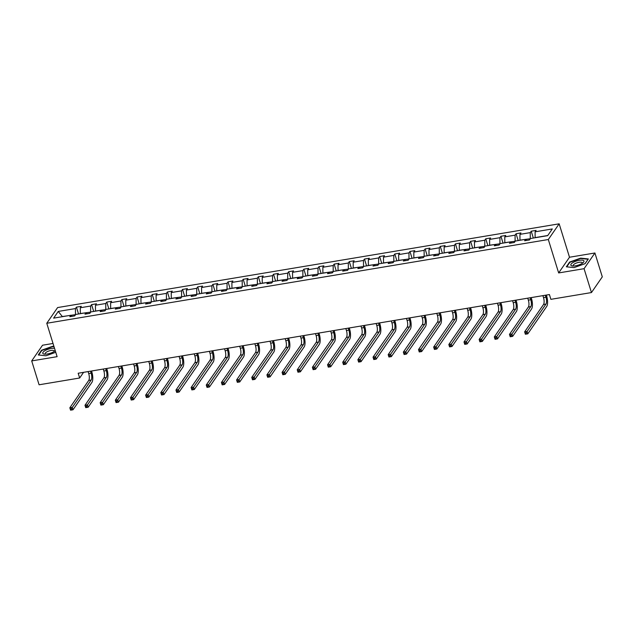 <?xml version="1.0" encoding="UTF-8"?>
<svg xmlns="http://www.w3.org/2000/svg" width="634" height="634" viewBox="0 0 634 634"><rect width="100%" height="100%" fill="white"/><g stroke="black" fill="none" stroke-linecap="round" stroke-linejoin="round"><path stroke-width="0.95" d="M53.026 343.469L42.541 345.213L31.7 360.92L39.086 384.783L79.662 378.007L83.577 372.332M559.156 223.826L57.615 307.561L46.773 323.269L548.315 239.525L559.156 223.826L569.498 257.238L558.657 272.937L584.065 268.689L594.914 252.99L569.498 257.238M594.914 252.99L602.3 276.852L591.459 292.559L584.065 268.689M75.549 314.646L62.338 316.548L58.249 311.437L75.454 308.568L76.429 307.141L78.553 313.981M75.462 314.361L75.454 308.568M90.71 312.118L80.32 313.545L80.312 307.752L81.295 306.333L76.429 307.141M80.312 307.752L90.614 306.032L91.589 304.613L93.705 311.452M105.87 309.582L95.48 311.017L95.472 305.223L96.455 303.805L91.589 304.613M95.472 305.223L105.767 303.504L106.75 302.085L108.866 308.916M121.031 307.054L110.641 308.481L110.633 302.695L111.608 301.269L106.75 302.085M110.633 302.695L120.928 300.976L121.91 299.549L124.026 306.388M136.191 304.518L125.801 305.953L125.794 300.159L126.768 298.741L121.91 299.549M125.794 300.159L136.088 298.44L137.071 297.021L139.187 303.852M151.352 301.99L140.962 303.424L140.946 297.631L141.929 296.205L137.071 297.021M140.946 297.631L151.249 295.912L152.231 294.485L154.347 301.324M166.512 299.462L156.123 300.888L156.107 295.095L157.089 293.677L152.231 294.485M156.107 295.095L166.409 293.376L167.392 291.957L169.508 298.796M181.673 296.926L171.283 298.36L171.267 292.567L172.25 291.149L167.392 291.957M171.267 292.567L181.57 290.847L182.552 289.429L184.668 296.26M196.833 294.398L186.436 295.824L186.428 290.039L187.41 288.613L182.552 289.429M186.428 290.039L196.73 288.319L197.713 286.893L199.829 293.732M211.986 291.862L201.596 293.296L201.588 287.503L202.571 286.085L197.713 286.893M201.588 287.503L211.891 285.783L212.873 284.365L214.989 291.196M227.146 289.334L216.757 290.768L216.749 284.975L217.731 283.549L212.873 284.365M216.749 284.975L227.051 283.255L228.034 281.829L230.15 288.668M242.307 286.806L231.917 288.232L231.909 282.439L232.892 281.021L228.034 281.829M231.909 282.439L242.212 280.719L243.194 279.301L245.31 286.14M257.467 284.27L247.078 285.704L247.07 279.911L248.052 278.492L243.194 279.301M247.07 279.911L257.372 278.191L258.355 276.773L260.471 283.604M272.628 281.742L262.238 283.168L262.23 277.383L263.213 275.956L258.355 276.773M262.23 277.383L272.533 275.663L273.516 274.237L275.632 281.076M287.788 279.206L277.399 280.64L277.391 274.847L278.374 273.428L273.516 274.237M277.391 274.847L287.693 273.127L288.676 271.709L290.792 278.54M302.949 276.678L292.559 278.112L292.551 272.319L293.534 270.9L288.676 271.709M292.551 272.319L302.854 270.599L303.829 269.181L305.945 276.012M318.109 274.15L307.72 275.576L307.712 269.791L308.695 268.364L303.829 269.181M307.712 269.791L318.006 268.063L318.989 266.645L321.105 273.484M333.27 271.614L322.88 273.048L322.872 267.255L323.855 265.836L318.989 266.645M322.872 267.255L333.167 265.535L334.15 264.116L336.266 270.948M348.431 269.085L338.041 270.52L338.033 264.727L339.008 263.3L334.15 264.116M338.033 264.727L348.328 263.007L349.31 261.58L351.426 268.42M363.591 266.549L353.201 267.984L353.186 262.191L354.168 260.772L349.31 261.58M353.186 262.191L363.488 260.471L364.471 259.052L366.587 265.892M378.752 264.021L368.362 265.456L368.346 259.663L369.329 258.244L364.471 259.052M368.346 259.663L378.649 257.943L379.631 256.524L381.747 263.356M393.912 261.493L383.522 262.92L383.507 257.135L384.489 255.708L379.631 256.524M383.507 257.135L393.809 255.415L394.792 253.988L396.908 260.828M409.073 258.957L398.683 260.392L398.667 254.599L399.65 253.18L394.792 253.988M398.667 254.599L408.97 252.879L409.952 251.46L412.068 258.292M424.233 256.429L413.836 257.864L413.828 252.07L414.81 250.644L409.952 251.46M413.828 252.07L424.13 250.351L425.113 248.924L427.229 255.764M439.386 253.901L428.996 255.328L428.988 249.534L429.971 248.116L425.113 248.924M428.988 249.534L439.291 247.815L440.273 246.396L442.389 253.235M454.546 251.365L444.157 252.8L444.149 247.006L445.131 245.588L440.273 246.396M444.149 247.006L454.451 245.287L455.434 243.868L457.55 250.699M469.707 248.837L459.317 250.264L459.309 244.478L460.292 243.052L455.434 243.868M459.309 244.478L469.612 242.759L470.594 241.332L472.71 248.171M484.867 246.301L474.478 247.736L474.47 241.942L475.452 240.524L470.594 241.332M474.47 241.942L484.772 240.223L485.755 238.804L487.871 245.635M500.028 243.773L489.638 245.207L489.63 239.414L490.613 237.988L485.755 238.804M489.63 239.414L499.933 237.695L500.915 236.268L503.031 243.107M515.188 241.245L504.799 242.671L504.791 236.878L505.774 235.46L500.915 236.268M504.791 236.878L515.093 235.159L516.076 233.74L518.192 240.579M530.349 238.709L519.959 240.143L519.951 234.35L520.934 232.932L516.076 233.74M519.951 234.35L530.254 232.63L531.229 231.212L533.345 238.043M547.784 235.499L535.12 237.607L535.112 231.822L536.095 230.396L531.229 231.212M535.112 231.822L552.309 228.945L547.681 235.65L530.476 238.527L529.493 239.945L524.635 240.754L525.618 239.335L515.315 241.055L514.332 242.473L509.474 243.29L510.457 241.863L500.155 243.591L499.18 245.009L494.314 245.818L495.297 244.399L484.994 246.119L484.019 247.537L479.153 248.354L480.136 246.927L469.842 248.647L468.859 250.073L464.001 250.882L464.976 249.463L454.681 251.183L453.698 252.601L448.84 253.41L449.823 251.991L439.521 253.711L438.538 255.13L433.68 255.946L434.662 254.519L424.36 256.239L423.377 257.666L418.519 258.474L419.502 257.055L409.199 258.775L408.217 260.194L403.359 261.01L404.341 259.583L394.039 261.303L393.056 262.73L388.198 263.538L389.181 262.119L378.878 263.839L377.896 265.258L373.038 266.066L374.02 264.647L363.718 266.367L362.735 267.786L357.877 268.602L358.86 267.176L348.557 268.895L347.575 270.322L342.717 271.13L343.699 269.712L333.397 271.431L332.414 272.85L327.556 273.666L328.539 272.24L318.236 273.959L317.254 275.386L312.396 276.194L313.378 274.776L303.076 276.495L302.093 277.914L297.235 278.722L298.218 277.304L287.915 279.023L286.933 280.442L282.075 281.258L283.057 279.832L272.755 281.551L271.78 282.978L266.914 283.786L267.897 282.368L257.602 284.087L256.619 285.506L251.753 286.314L252.736 284.896L242.442 286.616L241.459 288.042L236.601 288.85L237.576 287.424L227.281 289.152L226.298 290.57L221.44 291.378L222.423 289.96L212.121 291.68L211.138 293.098L206.28 293.914L207.263 292.488L196.96 294.208L195.977 295.634L191.119 296.443L192.102 295.024L181.799 296.744L180.817 298.162L175.959 298.971L176.941 297.552L166.639 299.272L165.656 300.69L160.798 301.507L161.781 300.08L151.478 301.8L150.496 303.226L145.638 304.035L146.62 302.616L136.318 304.336L135.335 305.754L130.477 306.571L131.46 305.144L121.157 306.864L120.175 308.29L115.317 309.099L116.299 307.68L105.997 309.4L105.014 310.818L100.156 311.627L101.139 310.208L90.836 311.928L89.854 313.347L84.996 314.163L85.978 312.736L75.676 314.456L74.693 315.883L69.835 316.691L70.818 315.272L53.621 318.141L58.249 311.437M591.459 292.559L550.883 299.335L549.409 294.556L78.18 373.236L79.662 378.007M87.159 313.798L85.978 312.736M90.622 311.825L90.614 306.032M102.32 311.27L101.139 310.208M105.783 309.297L105.767 303.504M117.48 308.734L116.299 307.68M120.943 306.761L120.928 300.976M132.641 306.206L131.46 305.144M136.104 304.233L136.088 298.44M147.793 303.678L146.62 302.616M151.264 301.705L151.249 295.912M162.954 301.142L161.781 300.08M166.417 299.169L166.409 293.376M178.114 298.614L176.941 297.552M181.578 296.641L181.57 290.847M193.275 296.086L192.102 295.024M196.738 294.105L196.73 288.319M208.435 293.55L207.263 292.488M211.899 291.577L211.891 285.783M223.596 291.022L222.423 289.96M227.059 289.049L227.051 283.255M238.756 288.486L237.576 287.424M242.22 286.513L242.212 280.719M253.917 285.958L252.736 284.896M257.38 283.984L257.372 278.191M269.078 283.43L267.897 282.368M272.541 281.448L272.533 275.663M284.238 280.894L283.057 279.832M287.701 278.92L287.693 273.127M299.399 278.366L298.218 277.304M302.862 276.392L302.854 270.599M314.559 275.83L313.378 274.776M318.022 273.856L318.006 268.063M329.72 273.302L328.539 272.24M333.183 271.328L333.167 265.535M344.88 270.773L343.699 269.712M348.343 268.8L348.328 263.007M360.041 268.237L358.86 267.176M363.504 266.264L363.488 260.471M375.193 265.709L374.02 264.647M378.656 263.736L378.649 257.943M390.354 263.173L389.181 262.119M393.817 261.2L393.809 255.415M405.514 260.645L404.341 259.583M408.978 258.672L408.97 252.879M420.675 258.117L419.502 257.055M424.138 256.144L424.13 250.351M435.835 255.581L434.662 254.519M439.299 253.608L439.291 247.815M450.996 253.053L449.823 251.991M454.459 251.08L454.451 245.287M466.156 250.525L464.976 249.463M469.62 248.544L469.612 242.759M481.317 247.989L480.136 246.927M484.78 246.016L484.772 240.223M496.477 245.461L495.297 244.399M499.941 243.488L499.933 237.695M511.638 242.925L510.457 241.863M515.101 240.952L515.093 235.159M526.799 240.397L525.618 239.335M530.262 238.424L530.254 232.63M31.7 360.92L57.115 356.673L46.773 323.269M558.657 272.937L548.315 239.525M71.999 316.334L70.818 315.272M566.328 266.803L574.079 267.596L585.087 263.673L588.352 258.941L580.609 258.141L569.601 262.072L566.328 266.803M53.945 346.457L52.535 346.315L41.527 350.237L38.262 354.969L46.005 355.769L55.752 352.29M569.736 262.524L569.601 262.072M41.662 350.689L41.527 350.237M542.902 295.642L543.512 297.608A5.286 1.918 -99.5 0 1 543.528 304.502L524.635 331.851L527.06 331.447L527.805 333.833L546.69 306.484A7.925 2.877 80.5 0 0 546.674 296.141L546.342 295.072M545.335 295.238L545.945 297.203A5.286 1.918 -99.5 0 1 545.953 304.098L526.172 332.834L525.206 333.001L525.499 333.952L526.474 333.793L526.172 332.834M526.474 333.793L527.805 333.833L525.372 334.237L524.635 331.851L525.206 333.001M527.742 298.178L528.352 300.144A5.286 1.918 -99.5 0 1 528.368 307.038L509.474 334.387L511.9 333.983L512.644 336.369L531.53 309.02A7.925 2.877 80.5 0 0 531.514 298.677L531.181 297.6M530.175 297.766L530.785 299.731A5.286 1.918 -99.5 0 1 530.793 306.626L511.012 335.37L510.045 335.529L510.338 336.488L511.313 336.321L511.012 335.37M511.313 336.321L512.644 336.369L510.211 336.773L509.474 334.387L510.045 335.529M512.581 300.706L513.191 302.672A5.286 1.918 -99.5 0 1 513.207 309.566L494.314 336.916L496.747 336.511L497.484 338.897L516.377 311.548A7.925 2.877 80.5 0 0 516.353 301.205L516.021 300.136M515.014 300.302L515.624 302.267A5.286 1.918 -99.5 0 1 515.632 309.162L495.851 337.898L494.885 338.065L495.178 339.016L496.153 338.857L495.851 337.898M496.153 338.857L497.484 338.897L495.051 339.301L494.314 336.916L494.885 338.065M581.917 263.53A6.871 2.243 -17.2 0 0 583.058 262.714A6.871 2.243 -17.2 0 0 581.544 260.106A6.871 2.243 -17.2 0 0 572.882 262.595A6.871 2.243 -17.2 0 0 572.542 265.971A6.871 2.243 -17.2 0 0 581.917 263.53M582.123 263.403A4.707 1.537 -17.2 0 0 582.242 262.801A4.707 1.537 -17.2 0 0 579.333 262.262A4.707 1.537 -17.2 0 0 574.658 263.871A4.707 1.537 -17.2 0 0 573.255 265.583A4.707 1.537 -17.2 0 0 573.707 266.011M566.748 266.843L569.895 262.286L580.57 258.482L588.067 259.251L585 263.704M54.54 348.367A6.871 2.243 -17.2 0 0 44.808 350.768A6.871 2.243 -17.2 0 0 44.467 354.137A6.871 2.243 -17.2 0 0 53.85 351.696A6.871 2.243 -17.2 0 0 54.984 350.887A6.871 2.243 -17.2 0 0 55.245 350.642M54.049 351.569A4.707 1.537 -17.2 0 0 54.175 350.967A4.707 1.537 -17.2 0 0 51.259 350.428A4.707 1.537 -17.2 0 0 46.583 352.044A4.707 1.537 -17.2 0 0 45.188 353.748A4.707 1.537 -17.2 0 0 45.632 354.176M38.682 355.016L41.828 350.459L52.495 346.647L54.056 346.814M497.428 303.234L498.031 305.2A5.286 1.918 -99.5 0 1 498.047 312.094L479.153 339.444L481.586 339.039L482.323 341.425L501.217 314.076A7.925 2.877 80.5 0 0 501.193 303.734L500.86 302.664M499.854 302.83L500.464 304.796A5.286 1.918 -99.5 0 1 500.472 311.69L480.699 340.434L479.724 340.593L480.017 341.552L480.992 341.385L480.699 340.434M480.992 341.385L482.323 341.425L479.89 341.837L479.153 339.444L479.724 340.593M482.268 305.77L482.87 307.736A5.286 1.918 -99.5 0 1 482.886 314.63L463.993 341.98L466.426 341.575L467.163 343.961L486.056 316.612A7.925 2.877 80.5 0 0 486.032 306.27L485.699 305.192M484.693 305.366L485.303 307.332A5.286 1.918 -99.5 0 1 485.311 314.226L465.538 342.962L464.564 343.121L464.857 344.08L465.831 343.913L465.538 342.962M465.831 343.913L467.163 343.961L464.73 344.365L463.993 341.98L464.564 343.121M467.107 308.298L467.71 310.264A5.286 1.918 -99.5 0 1 467.726 317.159L448.832 344.508L451.265 344.103L452.002 346.489L470.896 319.14A7.925 2.877 80.5 0 0 470.872 308.798L470.547 307.728M469.532 307.894L470.143 309.86A5.286 1.918 -99.5 0 1 470.151 316.754L450.378 345.49L449.403 345.657L449.696 346.608L450.671 346.449L450.378 345.49M450.671 346.449L452.002 346.489L449.569 346.893L448.832 344.508L449.403 345.657M451.947 310.834L452.557 312.8A5.286 1.918 -99.5 0 1 452.565 319.694L433.672 347.044L436.105 346.632L436.842 349.025L455.735 321.668A7.925 2.877 80.5 0 0 455.719 311.326L455.386 310.256M454.372 310.422L454.982 312.388A5.286 1.918 -99.5 0 1 454.998 319.282L435.217 348.026L434.242 348.185L434.536 349.144L435.51 348.977L435.217 348.026M435.51 348.977L436.842 349.025L434.409 349.429L433.672 347.044L434.242 348.185M436.786 313.362L437.397 315.328A5.286 1.918 -99.5 0 1 437.405 322.223L418.511 349.572L420.944 349.168L421.681 351.553L440.575 324.204A7.925 2.877 80.5 0 0 440.559 313.862L440.226 312.792M439.211 312.958L439.822 314.924A5.286 1.918 -99.5 0 1 439.837 321.818L420.057 350.554L419.082 350.721L419.375 351.672L420.35 351.513L420.057 350.554M420.35 351.513L421.681 351.553L419.256 351.957L418.511 349.572L419.082 350.721M421.626 315.891L422.236 317.856A5.286 1.918 -99.5 0 1 422.244 324.751L403.351 352.1L405.784 351.696L406.521 354.081L425.414 326.732A7.925 2.877 80.5 0 0 425.398 316.39L425.065 315.32M424.051 315.486L424.661 317.452A5.286 1.918 -99.5 0 1 424.677 324.346L404.896 353.09L403.921 353.249L404.223 354.2L405.189 354.041L404.896 353.09M405.189 354.041L406.521 354.081L404.096 354.493L403.351 352.1L403.921 353.249M406.465 318.426L407.076 320.392A5.286 1.918 -99.5 0 1 407.083 327.287L388.19 354.636L390.623 354.232L391.36 356.617L410.253 329.268A7.925 2.877 80.5 0 0 410.238 318.926L409.905 317.848M408.898 318.022L409.501 319.988A5.286 1.918 -99.5 0 1 409.516 326.882L389.736 355.619L388.761 355.777L389.062 356.736L390.029 356.57L389.736 355.619M390.029 356.57L391.36 356.617L388.935 357.021L388.19 354.636L388.761 355.777M391.305 320.955L391.915 322.92A5.286 1.918 -99.5 0 1 391.923 329.815L373.038 357.164L375.463 356.76L376.2 359.145L395.093 331.796A7.925 2.877 80.5 0 0 395.077 321.454L394.744 320.384M393.738 320.55L394.34 322.516A5.286 1.918 -99.5 0 1 394.356 329.411L374.575 358.147L373.6 358.313L373.901 359.264L374.868 359.106L374.575 358.147M374.868 359.106L376.2 359.145L373.775 359.549L373.038 357.164L373.6 358.313M376.144 323.491L376.754 325.448A5.286 1.918 -99.5 0 1 376.762 332.343L357.877 359.7L360.302 359.288L361.039 361.681L379.932 334.324A7.925 2.877 80.5 0 0 379.917 323.982L379.584 322.912M378.577 323.078L379.18 325.044A5.286 1.918 -99.5 0 1 379.195 331.939L359.415 360.683L358.44 360.841L358.741 361.8L359.708 361.634L359.415 360.683M359.708 361.634L361.039 361.681L358.614 362.085L357.877 359.7L358.44 360.841M360.984 326.019L361.594 327.984A5.286 1.918 -99.5 0 1 361.602 334.879L342.717 362.228L345.142 361.824L345.879 364.209L364.772 336.86A7.925 2.877 80.5 0 0 364.756 326.518L364.423 325.44M363.417 325.614L364.019 327.58A5.286 1.918 -99.5 0 1 364.035 334.475L344.254 363.211L343.287 363.377L343.58 364.328L344.547 364.17L344.254 363.211M344.547 364.17L345.879 364.209L343.454 364.613L342.717 362.228L343.287 363.377M345.823 328.547L346.433 330.512A5.286 1.918 -99.5 0 1 346.441 337.407L327.556 364.756L329.981 364.352L330.726 366.737L349.611 339.388A7.925 2.877 80.5 0 0 349.596 329.046L349.263 327.976M348.256 328.143L348.866 330.108A5.286 1.918 -99.5 0 1 348.874 337.003L329.094 365.747L328.127 365.905L328.42 366.856L329.395 366.698L329.094 365.747M329.395 366.698L330.726 366.737L328.293 367.149L327.556 364.756L328.127 365.905M330.663 331.083L331.273 333.048A5.286 1.918 -99.5 0 1 331.289 339.943L312.396 367.292L314.821 366.888L315.566 369.273L334.451 341.924A7.925 2.877 80.5 0 0 334.435 331.582L334.102 330.504M333.096 330.671L333.706 332.636A5.286 1.918 -99.5 0 1 333.714 339.531L313.933 368.275L312.966 368.433L313.259 369.392L314.234 369.226L313.933 368.275M314.234 369.226L315.566 369.273L313.133 369.677L312.396 367.292L312.966 368.433M315.502 333.611L316.112 335.576A5.286 1.918 -99.5 0 1 316.128 342.471L297.235 369.82L299.66 369.416L300.405 371.801L319.29 344.452A7.925 2.877 80.5 0 0 319.274 334.11L318.942 333.04M317.935 333.207L318.545 335.172A5.286 1.918 -99.5 0 1 318.553 342.067L298.772 370.803L297.806 370.969L298.099 371.92L299.074 371.762L298.772 370.803M299.074 371.762L300.405 371.801L297.972 372.206L297.235 369.82L297.806 370.969M300.342 336.139L300.952 338.104A5.286 1.918 -99.5 0 1 300.968 344.999L282.075 372.356L284.507 371.944L285.245 374.329L304.13 346.98A7.925 2.877 80.5 0 0 304.114 336.638L303.781 335.568M302.775 335.735L303.385 337.7A5.286 1.918 -99.5 0 1 303.393 344.595L283.612 373.339L282.645 373.497L282.938 374.456L283.913 374.29L283.612 373.339M283.913 374.29L285.245 374.329L282.812 374.742L282.075 372.356L282.645 373.497M285.181 338.675L285.791 340.64A5.286 1.918 -99.5 0 1 285.807 347.535L266.914 374.884L269.347 374.48L270.084 376.865L288.977 349.516A7.925 2.877 80.5 0 0 288.953 339.174L288.621 338.096M287.614 338.271L288.224 340.236A5.286 1.918 -99.5 0 1 288.232 347.131L268.451 375.867L267.485 376.033L267.778 376.984L268.753 376.826L268.451 375.867M268.753 376.826L270.084 376.865L267.651 377.27L266.914 374.884L267.485 376.033M270.029 341.203L270.631 343.168A5.286 1.918 -99.5 0 1 270.647 350.063L251.753 377.412L254.186 377.008L254.923 379.394L273.817 352.044A7.925 2.877 80.5 0 0 273.793 341.702L273.46 340.632M272.454 340.799L273.064 342.764A5.286 1.918 -99.5 0 1 273.072 349.659L253.299 378.395L252.324 378.561L252.617 379.512L253.592 379.354L253.299 378.395M253.592 379.354L254.923 379.394L252.491 379.798L251.753 377.412L252.324 378.561M254.868 343.739L255.47 345.704A5.286 1.918 -99.5 0 1 255.486 352.599L236.593 379.948L239.026 379.544L239.763 381.93L258.656 354.58A7.925 2.877 80.5 0 0 258.632 344.238L258.307 343.16M257.293 343.327L257.903 345.292A5.286 1.918 -99.5 0 1 257.911 352.187L238.138 380.931L237.164 381.089L237.457 382.048L238.432 381.882L238.138 380.931M238.432 381.882L239.763 381.93L237.33 382.334L236.593 379.948L237.164 381.089M239.707 346.267L240.31 348.232A5.286 1.918 -99.5 0 1 240.326 355.127L221.432 382.476L223.865 382.072L224.602 384.458L243.496 357.108A7.925 2.877 80.5 0 0 243.472 346.766L243.147 345.696M242.133 345.863L242.743 347.828A5.286 1.918 -99.5 0 1 242.759 354.723L222.978 383.459L222.003 383.625L222.296 384.576L223.271 384.418L222.978 383.459M223.271 384.418L224.602 384.458L222.169 384.862L221.432 382.476L222.003 383.625M224.547 348.795L225.157 350.761A5.286 1.918 -99.5 0 1 225.165 357.655L206.272 385.012L208.705 384.6L209.442 386.986L228.335 359.637A7.925 2.877 80.5 0 0 228.319 349.294L227.986 348.224M226.972 348.391L227.582 350.356A5.286 1.918 -99.5 0 1 227.598 357.251L207.817 385.995L206.843 386.154L207.136 387.112L208.111 386.946L207.817 385.995M208.111 386.946L209.442 386.986L207.017 387.398L206.272 385.012L206.843 386.154M209.386 351.331L209.997 353.296A5.286 1.918 -99.5 0 1 210.005 360.191L191.111 387.54L193.544 387.136L194.281 389.522L213.175 362.173A7.925 2.877 80.5 0 0 213.159 351.83L212.826 350.753M211.811 350.927L212.422 352.892A5.286 1.918 -99.5 0 1 212.438 359.787L192.657 388.523L191.682 388.682L191.983 389.641L192.95 389.474L192.657 388.523M192.95 389.474L194.281 389.522L191.856 389.926L191.111 387.54L191.682 388.682M194.226 353.859L194.836 355.825A5.286 1.918 -99.5 0 1 194.844 362.719L175.951 390.068L178.384 389.664L179.121 392.05L198.014 364.701A7.925 2.877 80.5 0 0 197.998 354.358L197.665 353.289M196.651 353.455L197.261 355.42A5.286 1.918 -99.5 0 1 197.277 362.315L177.496 391.051L176.521 391.218L176.823 392.169L177.789 392.01L177.496 391.051M177.789 392.01L179.121 392.05L176.696 392.454L175.951 390.068L176.521 391.218M179.065 356.395L179.676 358.361A5.286 1.918 -99.5 0 1 179.684 365.255L160.798 392.604L163.223 392.192L163.96 394.586L182.854 367.229A7.925 2.877 80.5 0 0 182.838 356.887L182.505 355.817M181.498 355.983L182.101 357.948A5.286 1.918 -99.5 0 1 182.117 364.843L162.336 393.587L161.361 393.746L161.662 394.705L162.629 394.538L162.336 393.587M162.629 394.538L163.96 394.586L161.535 394.99L160.798 392.604L161.361 393.746M163.905 358.923L164.515 360.889A5.286 1.918 -99.5 0 1 164.523 367.783L145.638 395.133L148.063 394.728L148.8 397.114L167.693 369.765A7.925 2.877 80.5 0 0 167.677 359.423L167.344 358.353M166.338 358.519L166.94 360.484A5.286 1.918 -99.5 0 1 166.956 367.379L147.175 396.115L146.2 396.282L146.502 397.233L147.468 397.074L147.175 396.115M147.468 397.074L148.8 397.114L146.375 397.518L145.638 395.133L146.2 396.282M148.744 361.451L149.355 363.417A5.286 1.918 -99.5 0 1 149.362 370.311L130.477 397.661L132.902 397.256L133.639 399.642L152.532 372.293A7.925 2.877 80.5 0 0 152.517 361.951L152.184 360.881M151.177 361.047L151.78 363.013A5.286 1.918 -99.5 0 1 151.795 369.907L132.015 398.651L131.04 398.81L131.341 399.761L132.308 399.602L132.015 398.651M132.308 399.602L133.639 399.642L131.214 400.054L130.477 397.661L131.04 398.81M133.584 363.987L134.194 365.953A5.286 1.918 -99.5 0 1 134.202 372.847L115.317 400.197L117.742 399.792L118.479 402.178L137.372 374.829A7.925 2.877 80.5 0 0 137.356 364.487L137.023 363.409M136.017 363.583L136.627 365.549A5.286 1.918 -99.5 0 1 136.635 372.443L116.854 401.179L115.887 401.338L116.18 402.297L117.147 402.13L116.854 401.179M117.147 402.13L118.479 402.178L116.054 402.582L115.317 400.197L115.887 401.338M118.423 366.515L119.033 368.481A5.286 1.918 -99.5 0 1 119.049 375.376L100.156 402.725L102.581 402.321L103.326 404.706L122.211 377.357A7.925 2.877 80.5 0 0 122.196 367.015L121.863 365.945M120.856 366.111L121.466 368.077A5.286 1.918 -99.5 0 1 121.474 374.971L101.694 403.707L100.727 403.874L101.02 404.825L101.995 404.666L101.694 403.707M101.995 404.666L103.326 404.706L100.893 405.11L100.156 402.725L100.727 403.874M103.263 369.051L103.873 371.009A5.286 1.918 -99.5 0 1 103.889 377.904L84.996 405.261L87.421 404.849L88.166 407.242L107.051 379.885A7.925 2.877 80.5 0 0 107.035 369.543L106.702 368.473M105.696 368.639L106.306 370.605A5.286 1.918 -99.5 0 1 106.314 377.499L86.533 406.243L85.566 406.402L85.859 407.361L86.834 407.194L86.533 406.243M86.834 407.194L88.166 407.242L85.733 407.646L84.996 405.261L85.566 406.402M88.102 371.579L88.712 373.545A5.286 1.918 -99.5 0 1 88.728 380.44L69.835 407.789L72.26 407.385L73.005 409.77L91.89 382.421A7.925 2.877 80.5 0 0 91.875 372.079L91.542 371.001M90.535 371.175L91.145 373.141A5.286 1.918 -99.5 0 1 91.153 380.035L71.373 408.771L70.406 408.938L70.699 409.889L71.674 409.73L71.373 408.771M71.674 409.73L73.005 409.77L70.572 410.174L69.835 407.789L70.406 408.938M545.945 297.203L543.512 297.608M545.953 304.098L543.528 304.502M530.785 299.731L528.352 300.144M530.793 306.626L528.368 307.038M515.624 302.267L513.191 302.672M515.632 309.162L513.207 309.566M500.464 304.796L498.031 305.2M500.472 311.69L498.047 312.094M485.303 307.332L482.87 307.736M485.311 314.226L482.886 314.63M470.143 309.86L467.71 310.264M470.151 316.754L467.726 317.159M454.982 312.388L452.557 312.8M454.998 319.282L452.565 319.694M439.822 314.924L437.397 315.328M439.837 321.818L437.405 322.223M424.661 317.452L422.236 317.856M424.677 324.346L422.244 324.751M409.501 319.988L407.076 320.392M409.516 326.882L407.083 327.287M394.34 322.516L391.915 322.92M394.356 329.411L391.923 329.815M379.18 325.044L376.754 325.448M379.195 331.939L376.762 332.343M364.019 327.58L361.594 327.984M364.035 334.475L361.602 334.879M348.866 330.108L346.433 330.512M348.874 337.003L346.441 337.407M333.706 332.636L331.273 333.048M333.714 339.531L331.289 339.943M318.545 335.172L316.112 335.576M318.553 342.067L316.128 342.471M303.385 337.7L300.952 338.104M303.393 344.595L300.968 344.999M288.224 340.236L285.791 340.64M288.232 347.131L285.807 347.535M273.064 342.764L270.631 343.168M273.072 349.659L270.647 350.063M257.903 345.292L255.47 345.704M257.911 352.187L255.486 352.599M242.743 347.828L240.31 348.232M242.759 354.723L240.326 355.127M227.582 350.356L225.157 350.761M227.598 357.251L225.165 357.655M212.422 352.892L209.997 353.296M212.438 359.787L210.005 360.191M197.261 355.42L194.836 355.825M197.277 362.315L194.844 362.719M182.101 357.948L179.676 358.361M182.117 364.843L179.684 365.255M166.94 360.484L164.515 360.889M166.956 367.379L164.523 367.783M151.78 363.013L149.355 363.417M151.795 369.907L149.362 370.311M136.627 365.549L134.194 365.953M136.635 372.443L134.202 372.847M121.466 368.077L119.033 368.481M121.474 374.971L119.049 375.376M106.306 370.605L103.873 371.009M106.314 377.499L103.889 377.904M91.145 373.141L88.712 373.545M91.153 380.035L88.728 380.44"/></g></svg>
